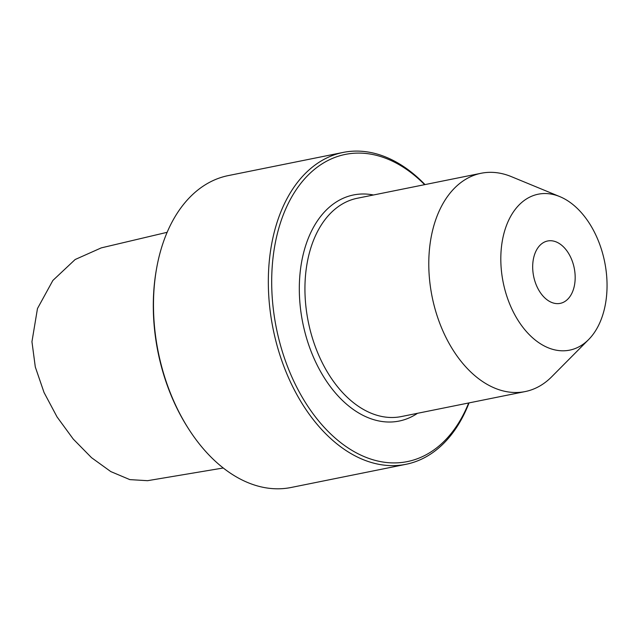 <?xml version="1.0" encoding="UTF-8"?>
<svg xmlns="http://www.w3.org/2000/svg" width="639" height="639" viewBox="0 0 639 639"><rect width="100%" height="100%" fill="white"/><g stroke="black" fill="none" stroke-linecap="round" stroke-linejoin="round"><path stroke-width="0.96" d="M223.275 467.996L147.553 480.688L129.837 479.617L110.787 471.582L91.545 457.692L73.261 439.089L57.055 416.94L44.043 392.498L35.305 367.01L31.95 341.721L37.469 308.565L52.877 280.449L75.146 259.522L101.258 247.884L167.138 232.308M406.021 464.297L291.176 487.469A159.079 103.526 -101.4 0 1 188.944 429.408L188.233 428.298A156.691 101.968 -101.4 0 1 153.312 308.405A156.691 101.968 -101.4 0 1 156.307 270.049L156.539 268.755A159.079 103.526 -101.4 0 1 228.259 175.597L343.103 152.433A159.079 103.526 78.6 0 0 268.34 284.523A159.079 103.526 78.6 0 0 406.021 464.297A159.079 103.526 78.6 0 0 469.05 402.897M188.944 429.408A159.079 103.526 -101.4 0 1 153.496 307.686A159.079 103.526 -101.4 0 1 156.539 268.755M425.007 184.591A159.079 103.526 78.6 0 0 343.103 152.433M424.639 184.663A156.691 101.968 78.6 0 0 271.703 284.523A156.691 101.968 78.6 0 0 351.873 450.319A156.691 101.968 78.6 0 0 468.683 402.969M525.17 391.571L401.324 416.564A111.354 72.463 78.6 0 1 380.628 416.229A111.354 72.463 78.6 0 1 305.873 306.217A111.354 72.463 78.6 0 1 357.273 198.258L481.127 173.265A111.354 72.463 -101.4 0 0 429.72 281.232A111.354 72.463 -101.4 0 0 504.483 391.236A111.354 72.463 78.6 0 0 525.17 391.571A111.354 72.463 78.6 0 0 551.729 376.746L588.631 339.557A79.54 51.759 78.6 0 0 604.67 261.942A79.54 51.759 78.6 0 0 559.796 196.612A79.54 51.759 78.6 0 0 552.983 194.448A79.54 51.759 -101.4 0 0 500.816 260.257A79.54 51.759 -101.4 0 0 554.884 349.9A79.54 51.759 78.6 0 0 588.631 339.557M559.796 196.612L511.36 176.636A111.354 72.463 78.6 0 0 501.823 173.6A111.354 72.463 -101.4 0 0 481.127 173.265M554.309 303.269A31.814 20.704 -101.4 0 1 532.95 271.839A31.814 20.704 -101.4 0 1 547.639 240.991A31.814 20.704 -101.4 0 1 553.55 241.087A31.814 20.704 78.6 0 1 574.908 272.518A31.814 20.704 78.6 0 1 560.227 303.365A31.814 20.704 78.6 0 1 554.309 303.269M373.472 194.991A115.332 75.051 78.6 0 0 299.34 291.807A115.332 75.051 78.6 0 0 377.713 420.71A115.332 75.051 78.6 0 0 417.515 413.297"/></g></svg>
